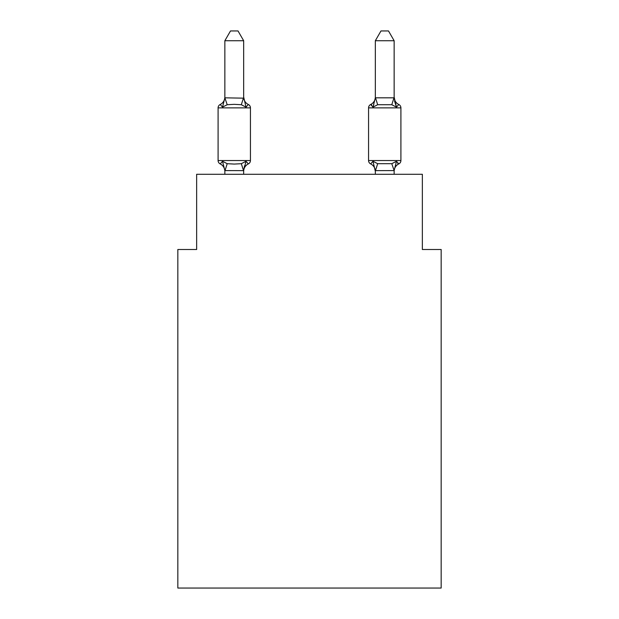 <?xml version="1.0" encoding="UTF-8"?>
<svg xmlns="http://www.w3.org/2000/svg" width="619" height="619" viewBox="0 0 619 619"><rect width="100%" height="100%" fill="white"/><g stroke="black" fill="none" stroke-linecap="round" stroke-linejoin="round"><path stroke-width="0.93" d="M441.161 588.05L441.161 249.503L422.351 249.503L422.351 174.272L196.649 174.272L196.649 249.503L177.839 249.503L177.839 588.05L441.161 588.05M394.141 40.73L388.492 30.95L380.979 30.95L375.331 40.73L394.141 40.73L394.141 97.051A8.279 8.279 0 0 0 398.791 104.495A3.76 3.76 0 0 1 400.911 107.876A3.76 3.76 0 0 0 398.791 104.495A3.76 3.76 0 0 1 400.911 107.876A3.76 3.76 0 0 0 398.791 104.495L396.485 107.141L394.527 100.99L396.485 107.141L398.791 104.495A3.76 3.76 0 0 1 400.911 107.876A3.76 3.76 0 0 0 398.791 104.495A3.76 3.76 0 0 1 400.911 107.876A3.76 3.76 0 0 0 398.791 104.495L396.485 107.141L394.527 100.99L396.485 107.141L398.791 104.495A3.76 3.76 0 0 1 400.911 107.876A3.76 3.76 0 0 0 398.791 104.495A3.76 3.76 0 0 1 400.911 107.876A3.76 3.76 0 0 0 398.791 104.495L396.485 107.141L394.527 100.99L396.485 107.141L398.791 104.495A3.76 3.76 0 0 1 400.911 107.876A3.76 3.76 0 0 0 398.791 104.495A3.76 3.76 0 0 1 400.911 107.876A3.76 3.76 0 0 0 398.791 104.495L396.485 107.141L394.527 100.99L396.485 107.141L398.791 104.495A3.76 3.76 0 0 1 400.911 107.876A3.76 3.76 0 0 0 398.791 104.495A3.76 3.76 0 0 1 400.911 107.876A3.76 3.76 0 0 0 398.791 104.495L396.485 107.141L394.527 100.99L396.485 107.141L398.791 104.495A3.76 3.76 0 0 1 400.911 107.876A3.76 3.76 0 0 0 398.791 104.495A3.76 3.76 0 0 1 400.911 107.876A3.76 3.76 0 0 0 398.791 104.495L396.485 107.141L394.527 100.99L396.485 107.141L398.791 104.495A3.76 3.76 0 0 1 400.911 107.876A3.76 3.76 0 0 0 398.791 104.495A3.76 3.76 0 0 1 400.911 107.876A3.76 3.76 0 0 0 398.791 104.495L396.485 107.141L394.527 100.99L396.485 107.141L398.791 104.495L396.485 107.141L391.788 104.719L377.675 104.719L372.978 107.141L373.853 104.162L372.978 107.141L373.853 104.162L372.978 107.141L373.853 104.162L372.978 107.141L373.853 104.162L372.978 107.141L373.853 104.162L372.978 107.141L373.853 104.162L372.978 107.141L373.853 104.162L372.978 107.141L370.673 104.495A3.76 3.76 0 0 0 368.56 107.876L368.56 160.538A3.76 3.76 0 0 0 370.673 163.919L372.978 161.273L370.673 163.919L372.978 161.273L370.673 163.919L372.978 161.273L370.673 163.919L372.978 161.273L370.673 163.919L372.978 161.273L370.673 163.919L372.978 161.273L377.675 163.695L391.788 163.695L396.485 161.273L398.791 163.919A3.76 3.76 0 0 0 400.911 160.538A3.76 3.76 0 0 1 398.791 163.919L397.723 163.408L398.791 163.919A3.76 3.76 0 0 0 400.911 160.538A3.76 3.76 0 0 1 398.791 163.919A3.76 3.76 0 0 0 400.911 160.538A3.76 3.76 0 0 1 398.791 163.919L397.723 163.408L398.791 163.919A3.76 3.76 0 0 0 400.911 160.538A3.76 3.76 0 0 1 398.791 163.919A3.76 3.76 0 0 0 400.911 160.538A3.76 3.76 0 0 1 398.791 163.919L397.723 163.408L398.791 163.919A3.76 3.76 0 0 0 400.911 160.538A3.76 3.76 0 0 1 398.791 163.919A3.76 3.76 0 0 0 400.911 160.538A3.76 3.76 0 0 1 398.791 163.919L397.723 163.408L398.791 163.919A3.76 3.76 0 0 0 400.911 160.538A3.76 3.76 0 0 1 398.791 163.919A3.76 3.76 0 0 0 400.911 160.538A3.76 3.76 0 0 1 398.791 163.919L397.723 163.408L398.791 163.919A3.76 3.76 0 0 0 400.911 160.538A3.76 3.76 0 0 1 398.791 163.919A3.76 3.76 0 0 0 400.911 160.538A3.76 3.76 0 0 1 398.791 163.919L397.723 163.408L398.791 163.919A3.76 3.76 0 0 0 400.911 160.538A3.76 3.76 0 0 1 398.791 163.919A3.76 3.76 0 0 0 400.911 160.538A3.76 3.76 0 0 1 398.791 163.919L397.723 163.408M394.141 174.272L394.141 170.589L375.478 170.643L375.331 170.248L375.331 171.362L372.978 161.273L370.673 163.919A8.279 8.279 0 0 1 375.331 171.362A8.279 8.279 0 0 0 370.673 163.919A8.279 8.279 0 0 1 375.331 171.362A8.279 8.279 0 0 0 370.673 163.919A8.279 8.279 0 0 1 375.331 171.362A8.279 8.279 0 0 0 370.673 163.919L372.978 161.273L370.673 163.919A8.279 8.279 0 0 1 375.331 171.362A8.279 8.279 0 0 0 370.673 163.919L372.978 161.273L370.673 163.919A8.279 8.279 0 0 1 375.331 171.362A8.279 8.279 0 0 0 370.673 163.919L372.978 161.273L370.673 163.919A8.279 8.279 0 0 1 375.331 171.362A8.279 8.279 0 0 0 370.673 163.919L372.978 161.273L370.673 163.919A8.279 8.279 0 0 1 375.331 171.362A8.279 8.279 0 0 0 370.673 163.919L372.978 161.273L370.673 163.919A3.76 3.76 0 0 1 368.56 160.538A3.76 3.76 0 0 0 370.673 163.919A3.76 3.76 0 0 1 368.56 160.538A3.76 3.76 0 0 0 370.673 163.919A3.76 3.76 0 0 1 368.56 160.538A3.76 3.76 0 0 0 370.673 163.919A3.76 3.76 0 0 1 368.56 160.538L400.911 160.538A3.76 3.76 0 0 1 398.791 163.919A3.76 3.76 0 0 0 400.911 160.538L400.911 107.876L368.56 107.876A3.76 3.76 0 0 1 370.673 104.495L371.748 105.006L370.673 104.495A3.76 3.76 0 0 0 368.56 107.876A3.76 3.76 0 0 1 370.673 104.495L371.748 105.006L370.673 104.495A3.76 3.76 0 0 0 368.56 107.876A3.76 3.76 0 0 1 370.673 104.495L371.748 105.006L370.673 104.495A3.76 3.76 0 0 0 368.56 107.876A3.76 3.76 0 0 1 370.673 104.495L371.748 105.006L370.673 104.495A3.76 3.76 0 0 0 368.56 107.876A3.76 3.76 0 0 1 370.673 104.495L371.748 105.006L370.673 104.495A3.76 3.76 0 0 0 368.56 107.876A3.76 3.76 0 0 1 370.673 104.495L371.748 105.006L370.673 104.495A3.76 3.76 0 0 0 368.56 107.876A3.76 3.76 0 0 1 370.673 104.495L371.748 105.006M394.141 171.362L394.141 171.362A8.279 8.279 0 0 1 398.791 163.919L396.485 161.273L398.791 163.919M243.669 170.395L246.022 161.273L241.325 163.695L234.268 164.074L227.212 163.695L222.515 161.273L220.209 163.919A3.76 3.76 0 0 1 218.089 160.538L250.44 160.538A3.76 3.76 0 0 1 248.327 163.919L246.022 161.273L248.327 163.919A3.76 3.76 0 0 0 250.44 160.538A3.76 3.76 0 0 1 248.327 163.919L246.022 161.273L248.327 163.919A8.279 8.279 0 0 0 243.669 171.362M246.022 107.141L248.327 104.495A3.76 3.76 0 0 1 250.44 107.876A3.76 3.76 0 0 0 248.327 104.495L246.022 107.141L248.327 104.495L246.022 107.141L248.327 104.495L246.022 107.141L248.327 104.495L246.022 107.141L248.327 104.495L246.022 107.141L248.327 104.495L246.022 107.141L248.327 104.495L246.022 107.141L248.327 104.495L246.022 107.141L248.327 104.495L246.022 107.141L248.327 104.495L246.022 107.141L248.327 104.495L246.022 107.141L248.327 104.495L246.022 107.141L248.327 104.495L246.022 107.141L241.325 104.719L234.268 104.34L227.212 104.719L222.515 107.141L220.209 104.495L222.515 107.141L220.209 104.495L222.515 107.141L220.209 104.495L222.515 107.141L220.209 104.495L222.515 107.141L220.209 104.495L222.515 107.141L220.209 104.495L222.515 107.141L220.209 104.495L222.515 107.141L220.209 104.495L222.515 107.141L220.209 104.495L222.515 107.141L220.209 104.495L222.515 107.141L220.209 104.495L222.515 107.141L220.209 104.495L222.515 107.141L220.209 104.495L222.515 107.141L220.209 104.495L222.515 107.141L224.859 97.825L243.669 98.166L243.669 97.051L246.022 107.141L248.327 104.495A3.76 3.76 0 0 1 250.44 107.876L250.44 160.538A3.76 3.76 0 0 1 248.327 163.919A3.76 3.76 0 0 0 250.44 160.538A3.76 3.76 0 0 1 248.327 163.919A3.76 3.76 0 0 0 250.44 160.538A3.76 3.76 0 0 1 248.327 163.919A3.76 3.76 0 0 0 250.44 160.538A3.76 3.76 0 0 1 248.327 163.919A3.76 3.76 0 0 0 250.44 160.538A3.76 3.76 0 0 1 248.327 163.919A3.76 3.76 0 0 0 250.44 160.538A3.76 3.76 0 0 1 248.327 163.919A3.76 3.76 0 0 0 250.44 160.538M224.859 171.362L224.859 171.362A8.279 8.279 0 0 0 220.209 163.919A3.76 3.76 0 0 1 218.089 160.538A3.76 3.76 0 0 0 220.209 163.919A3.76 3.76 0 0 1 218.089 160.538A3.76 3.76 0 0 0 220.209 163.919A3.76 3.76 0 0 1 218.089 160.538A3.76 3.76 0 0 0 220.209 163.919A3.76 3.76 0 0 1 218.089 160.538A3.76 3.76 0 0 0 220.209 163.919A3.76 3.76 0 0 1 218.089 160.538A3.76 3.76 0 0 0 220.209 163.919A3.76 3.76 0 0 1 218.089 160.538A3.76 3.76 0 0 0 220.209 163.919A3.76 3.76 0 0 1 218.089 160.538L218.089 107.876A3.76 3.76 0 0 1 220.209 104.495A8.279 8.279 0 0 0 224.859 97.051M243.669 170.248L244.551 165.822L243.522 170.643L224.859 170.589L222.515 161.273M224.859 40.73L230.508 30.95L238.021 30.95L243.669 40.73L224.859 40.73L224.859 97.825L227.212 104.719M243.669 40.73L243.669 98.166M243.669 97.051A8.279 8.279 0 0 0 248.327 104.495A3.76 3.76 0 0 1 250.44 107.876L218.089 107.876M248.327 104.495A3.76 3.76 0 0 1 250.44 107.876A3.76 3.76 0 0 0 248.327 104.495A3.76 3.76 0 0 1 250.44 107.876A3.76 3.76 0 0 0 248.327 104.495A3.76 3.76 0 0 1 250.44 107.876A3.76 3.76 0 0 0 248.327 104.495A3.76 3.76 0 0 1 250.44 107.876A3.76 3.76 0 0 0 248.327 104.495A3.76 3.76 0 0 1 250.44 107.876A3.76 3.76 0 0 0 248.327 104.495A3.76 3.76 0 0 1 250.44 107.876M396.485 161.273L394.141 170.589L391.788 163.695M375.331 174.272L375.331 170.248M372.978 107.141L370.673 104.495L372.978 107.141L370.673 104.495L372.978 107.141L370.673 104.495L372.978 107.141L370.673 104.495L372.978 107.141L370.673 104.495L372.978 107.141L370.673 104.495L372.978 107.141L370.673 104.495L372.978 107.141L375.331 97.825L394.141 97.825M243.669 174.272L243.669 170.589M224.859 174.272L224.859 170.589M375.331 40.73L375.331 97.825M394.141 97.051L396.485 107.141M375.331 97.051A8.279 8.279 0 0 1 370.673 104.495M227.212 163.695L225.014 170.643M241.325 163.695L243.522 170.643M243.522 97.779L241.325 104.719M375.478 170.643L377.675 163.695M391.788 104.719L393.986 97.779M377.675 104.719L375.478 97.779"/></g></svg>
